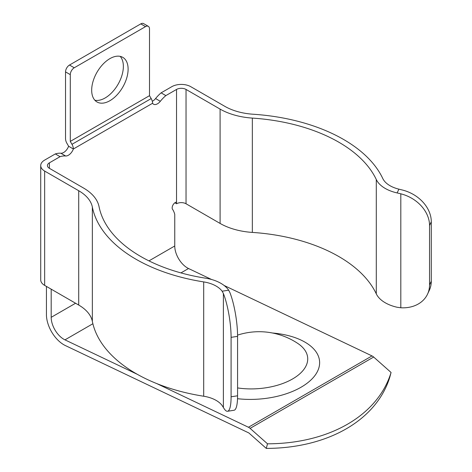 <?xml version="1.0" encoding="UTF-8"?>
<svg xmlns="http://www.w3.org/2000/svg" width="472" height="472" viewBox="0 0 472 472"><rect width="100%" height="100%" fill="white"/><g stroke="black" fill="none" stroke-linecap="round" stroke-linejoin="round"><path stroke-width="0.71" d="M400.811 193.809L397.141 192.936L398.893 189.154L402.551 190.063A33.606 26.503 24.9 0 1 431.284 221.763L429.544 225.516A33.606 26.503 -155.1 0 0 400.811 193.809L400.811 307.773L397.141 307.26A34.727 20.048 180 0 1 376.29 293.855A145.624 84.075 0 0 0 338.754 256.491A145.624 84.075 0 0 0 252.343 232.413A54.351 31.376 180 0 1 220.094 223.427L186.039 203.762A6.72 3.882 0 0 0 176.534 203.762L176.534 202.122A4.366 2.519 120 0 0 175.248 202.535A4.366 2.519 120 0 0 172.451 206.205A4.366 2.519 120 0 0 172.876 209.757A36.421 21.028 -60 0 1 174.752 214.312L174.752 245.983L148.951 260.88M237.575 387.919A51.607 27.087 -4.2 0 0 292.575 378.957A51.607 27.087 -4.2 0 0 297.785 343.427A69.685 69.685 0 0 0 237.569 335.12M224.076 285.448L372.013 355.917L248.449 427.254A6.72 3.882 60 0 1 248.868 427.473A6.72 3.882 60 0 1 250.095 428.369L267.506 443.81A156.822 110.89 15 0 0 347.451 424.245A156.822 110.89 15 0 0 391.07 372.473L389.842 377.063A156.822 110.89 15 0 1 346.224 428.836A156.822 110.89 15 0 1 266.279 448.4L248.868 432.96L65.378 345.563A24.644 14.231 -120 0 1 46.433 314.576L46.433 286.421M372.013 355.917A6.72 3.882 60 0 1 372.432 356.136A6.72 3.882 60 0 1 373.659 357.033L250.095 428.369M109.893 58.634A25.765 14.874 -60 0 1 122.779 57.354A25.765 14.874 -60 0 1 126.726 78.004A25.765 14.874 -60 0 1 109.893 100.707A25.765 14.874 -60 0 1 97.014 101.981A25.765 14.874 -60 0 1 93.067 81.337A25.765 14.874 -60 0 1 109.893 58.634M120.183 56.369A25.765 14.874 -60 0 1 121.257 77.438A25.765 14.874 -60 0 1 105.144 97.958A25.765 14.874 -60 0 1 94.86 100.223M237.575 336.347L231.085 337.35A33.606 7.104 -98.8 0 0 223.386 293.501L222.129 291.212L228.672 290.197L229.876 292.498A33.606 7.104 81.2 0 1 237.575 336.347L237.575 395.796A33.606 7.104 81.2 0 1 234.018 410.268L227.522 411.271A33.606 7.104 -98.8 0 0 231.085 396.799L237.575 395.796M49.407 162.834L49.407 168.321A6.72 3.882 0 0 1 47.436 165.578A6.72 3.882 0 0 1 49.407 162.834L60.08 156.669L55.324 153.925L44.651 160.091A13.44 7.758 0 0 0 40.716 165.578L40.716 279.902A13.44 7.758 0 0 0 44.651 285.389L78.712 305.054A47.625 27.5 180 0 1 92.353 321.367A152.344 87.951 0 0 0 203.692 396.232A28.001 16.166 180 0 1 216.135 400.398A28.001 16.166 180 0 1 222.129 405.536L223.386 407.466A33.606 7.104 -98.8 0 0 227.522 411.271M40.716 165.578A13.44 7.758 0 0 0 44.651 171.065L78.712 190.729A47.625 27.5 180 0 1 92.353 207.043A152.344 87.951 0 0 0 203.692 281.908A28.001 16.166 180 0 1 216.135 286.073A28.001 16.166 180 0 1 222.129 291.212M398.893 189.154A28.001 16.166 180 0 1 382.774 178.51A152.344 87.951 0 0 0 343.504 139.423A152.344 87.951 0 0 0 253.11 114.23A47.625 27.5 180 0 1 224.849 106.353L190.788 86.689A13.44 7.758 0 0 0 171.778 86.689L161.105 92.854L165.855 95.598L176.534 89.438L176.534 202.122M397.141 192.936A34.727 20.048 180 0 1 376.29 179.531A145.624 84.075 0 0 0 338.754 142.166A145.624 84.075 0 0 0 252.343 118.088A54.351 31.376 180 0 1 220.094 109.097L186.039 89.438A6.72 3.882 0 0 0 176.534 89.438M49.407 168.321L83.461 187.986A54.351 31.376 180 0 1 99.031 206.6A145.624 84.075 0 0 0 205.456 278.161A34.727 20.048 180 0 1 220.89 283.33A34.727 20.048 180 0 1 228.672 290.197M248.449 427.254L156.899 383.647M137.293 374.308L64.965 339.858L92.878 323.739M180.929 272.904L188.529 268.515L211.562 279.489M75.573 303.242L51.188 317.326A17.924 10.349 -120 0 0 64.965 339.858M174.852 202.795L176.534 203.762M231.085 337.35L231.085 396.799M60.08 156.669A28.786 16.62 -60 0 1 65.614 155.984A7.983 4.608 120 0 0 73.366 148.999A6.72 3.882 -120 0 0 71.974 144.314L70.293 141.405L149.5 95.674L151.182 98.583A6.72 3.882 -120 0 1 152.574 103.268A7.983 4.608 120 0 0 153.524 104.182A7.983 4.608 120 0 0 160.321 101.303A28.786 16.62 -60 0 1 165.855 95.598M51.188 317.326L51.188 289.165M400.811 307.773A33.606 26.503 -155.1 0 0 427.567 294.085A33.606 26.503 -155.1 0 0 429.544 284.964L431.284 281.218A33.606 26.503 24.9 0 1 429.308 290.339L427.567 294.085M429.544 225.516L429.544 284.964M431.284 221.763L431.284 281.218M55.324 153.925A28.786 16.62 -60 0 1 60.864 153.241A7.983 4.608 120 0 0 68.611 146.255L73.366 148.999L152.574 103.268M152.303 101.285A7.983 4.608 120 0 0 155.571 98.559A28.786 16.62 -60 0 1 161.105 92.854M68.611 146.255L66.93 143.346A6.72 3.882 60 0 1 65.537 138.662L65.537 71.891A5.599 3.233 -60 0 1 69.502 65.036L140.786 23.877A5.599 3.233 -60 0 1 143.588 23.6L148.338 26.343A5.599 3.233 120 0 0 145.541 26.621L140.786 23.877M148.338 26.343A5.599 3.233 120 0 1 149.5 28.91L149.5 95.674M69.502 65.036L74.251 67.779L145.541 26.621M74.251 67.779A5.599 3.233 120 0 0 70.293 74.635L65.537 71.891M70.293 141.405L70.293 74.635M188.529 268.515A17.924 10.349 60 0 1 174.752 245.983M267.506 443.81L266.279 448.4M391.07 372.473L373.659 357.033M237.522 398.704A63.224 33.182 -4.2 0 0 301.071 387.223A63.224 33.182 -4.2 0 0 317.449 354.136A63.224 33.182 -4.2 0 0 272.486 333.002M223.386 293.501L223.386 407.466M376.29 179.531L376.29 293.855M186.039 89.438L186.039 203.762M220.094 109.097L220.094 223.427M252.343 118.088L252.343 232.413M44.651 171.065L44.651 285.389M78.712 190.729L78.712 305.054M92.353 207.043L92.353 321.367M203.692 281.908L203.692 396.232M60.864 153.241L65.614 155.984M155.571 98.559L160.321 101.303M151.182 98.583L71.974 144.314"/></g></svg>
